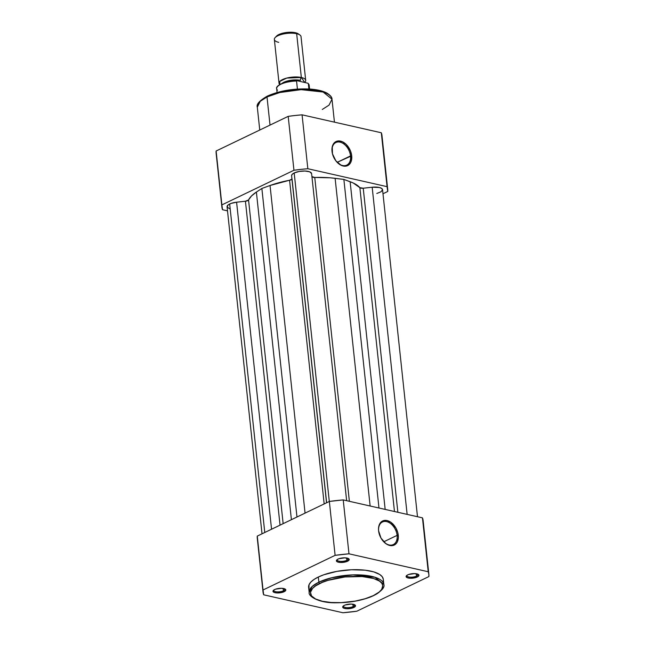 <?xml version="1.0" encoding="UTF-8"?>
<svg xmlns="http://www.w3.org/2000/svg" width="645" height="645" viewBox="0 0 645 645"><rect width="100%" height="100%" fill="white"/><g stroke="black" fill="none" stroke-linecap="round" stroke-linejoin="round"><path stroke-width="0.97" d="M353.162 606.566A5.612 1.959 173.9 0 0 354.46 604.655A5.612 1.959 -6.1 0 1 354.605 605.034A5.612 1.959 -6.1 0 1 353.162 606.566L352.912 604.236L353.162 606.566A5.612 1.959 -6.1 0 1 347.107 607.654A5.612 1.959 -6.1 0 1 343.438 606.227A5.612 1.959 -6.1 0 1 343.511 605.832A5.612 1.959 173.9 0 0 346.591 607.63A5.612 1.959 173.9 0 0 353.162 606.566L353.855 607.485L353.162 606.566M344.357 605.332A6.45 2.249 -6.1 0 1 354.976 604.946A6.45 2.249 -6.1 0 1 353.855 607.485L355.459 606.155L355.339 605.284L351.283 604.083L345.293 604.954L343.608 605.76L342.697 607.122L343.946 608.235L346.937 608.743L353.855 607.485A6.45 2.249 -6.1 0 1 345.801 608.662A6.45 2.249 -6.1 0 1 343.059 606.219A6.45 2.249 -6.1 0 1 344.357 605.332M283.445 590.788A5.612 1.959 173.9 0 0 284.743 588.877A5.612 1.959 -6.1 0 1 284.897 589.256A5.612 1.959 -6.1 0 1 283.445 590.788L283.195 588.45L283.445 590.788A5.612 1.959 -6.1 0 1 277.398 591.876A5.612 1.959 -6.1 0 1 273.73 590.449A5.612 1.959 -6.1 0 1 273.803 590.046A5.612 1.959 173.9 0 0 276.882 591.844A5.612 1.959 173.9 0 0 283.445 590.788L284.147 591.707L283.445 590.788M274.649 589.554A6.45 2.249 -6.1 0 1 285.267 589.159A6.45 2.249 -6.1 0 1 284.147 591.707L285.751 590.369L285.63 589.498L281.575 588.296L275.584 589.167L273.899 589.981L272.98 591.336L274.23 592.457L277.221 592.957L284.147 591.707A6.45 2.249 -6.1 0 1 276.092 592.876A6.45 2.249 -6.1 0 1 273.351 590.433A6.45 2.249 -6.1 0 1 274.649 589.554M346.857 560.303A5.612 1.959 173.9 0 0 348.155 558.393A5.612 1.959 -6.1 0 1 348.308 558.772A5.612 1.959 -6.1 0 1 346.857 560.303L346.607 557.973L346.857 560.303A5.612 1.959 -6.1 0 1 340.802 561.392A5.612 1.959 -6.1 0 1 337.142 559.965A5.612 1.959 -6.1 0 1 337.206 559.562A5.612 1.959 173.9 0 0 340.286 561.368A5.612 1.959 173.9 0 0 346.857 560.303L347.558 561.223L346.857 560.303M338.053 559.07A6.45 2.249 -6.1 0 1 348.671 558.683A6.45 2.249 -6.1 0 1 347.558 561.223L349.155 559.892L349.034 559.022L344.978 557.82L338.988 558.691L337.303 559.497L336.392 560.86L337.641 561.972L340.633 562.48L347.558 561.223A6.45 2.249 -6.1 0 1 339.496 562.4A6.45 2.249 -6.1 0 1 336.763 559.957A6.45 2.249 -6.1 0 1 338.053 559.07M416.565 576.082A5.612 1.959 173.9 0 0 417.863 574.179A5.612 1.959 -6.1 0 1 418.016 574.55A5.612 1.959 -6.1 0 1 416.565 576.082L416.315 573.752L416.565 576.082A5.612 1.959 -6.1 0 1 410.51 577.178A5.612 1.959 -6.1 0 1 406.85 575.743A5.612 1.959 -6.1 0 1 406.922 575.348A5.612 1.959 173.9 0 0 410.002 577.146A5.612 1.959 173.9 0 0 416.565 576.082L417.267 577.009L416.565 576.082M407.769 574.856A6.45 2.249 -6.1 0 1 418.387 574.461A6.45 2.249 -6.1 0 1 417.267 577.009L418.557 576.13L418.75 574.8L414.687 573.599L408.696 574.469L407.011 575.284L406.1 576.638L407.35 577.759L410.341 578.259L417.267 577.009A6.45 2.249 -6.1 0 1 409.212 578.178A6.45 2.249 -6.1 0 1 406.471 575.735A6.45 2.249 -6.1 0 1 407.769 574.856M378.647 531.198A12.529 8.385 64.3 0 0 378.68 531.48A12.529 8.385 -115.7 0 1 378.647 531.198L378.639 531.198A12.529 8.385 -115.7 0 1 382.445 521.99A12.529 8.385 -115.7 0 1 397.094 535.374L398.271 535.245A13.368 8.949 -115.7 0 1 394.063 545.138A13.368 8.949 -115.7 0 1 383.67 541.727A13.368 8.949 -115.7 0 1 378.655 531.287A13.368 8.949 -115.7 0 1 378.591 530.787L378.518 528.4L379.51 524.24L381.856 521.418L383.436 520.652L387.097 520.555L390.967 522.353L395.877 527.941L397.82 532.77L398.344 537.632L397.352 541.792L396.328 543.396L395.006 544.614L391.66 545.67L389.765 545.476L385.895 543.671L380.993 538.083L378.591 530.787A13.368 8.949 -115.7 0 1 387.097 520.555A13.368 8.949 -115.7 0 1 398.271 535.245L397.094 535.374A12.529 8.385 -115.7 0 1 393.297 544.574A12.529 8.385 -115.7 0 1 383.541 541.59A12.529 8.385 64.3 0 0 393.208 544.622A12.529 8.385 64.3 0 0 397.094 535.374L383.743 541.792L397.094 535.374A12.529 8.385 64.3 0 0 386.621 521.603A12.529 8.385 64.3 0 0 378.647 531.198M383.275 579.162L382.211 576.711L379.76 574.51L373.681 571.865L365.223 570.204L351.501 569.753L336.94 571.365L323.758 574.784L318.316 577.025L318.872 582.177A1.177 0.782 64.3 0 0 319.847 583.467C325.894 579.799 350.832 573.494 370.98 577.823C390.459 582.467 381.598 592.408 373.399 595.593L365.175 598.729L355.355 601.076L341.253 602.632L331.095 602.495L322.274 601.237L315.55 598.971L311.503 595.899L310.479 592.271L312.567 588.409L315.615 585.87L322.363 582.346L328.071 580.331L344.914 576.969L362.159 576.566L373.487 578.468L379.373 581.032L381.751 583.161L382.775 585.539L381.719 589.353L379.316 591.933L373.399 595.593A1.177 0.782 64.3 0 0 374.068 595.262A1.177 0.782 -115.7 0 1 373.399 595.593C367.352 599.261 342.422 605.566 322.274 601.237C302.787 596.593 311.648 586.652 319.847 583.467A1.177 0.782 -115.7 0 1 318.872 582.177L312.132 586.515L309.173 592.424A37.547 13.085 -6.1 0 1 318.872 582.177L318.316 577.025A37.547 13.085 173.9 0 0 308.624 587.273L309.173 592.424C308.1 596.359 319.194 603.204 336.126 602.785C350.646 602.736 363.2 600.326 373.794 595.553C381.614 591.062 384.96 587.361 383.839 584.443L375.019 577.267L352.968 574.88L331.699 577.751L318.872 582.177A37.547 13.085 -6.1 0 1 359.329 574.88A37.547 13.085 -6.1 0 1 383.839 584.443L383.291 579.291A37.547 13.085 173.9 0 0 358.781 569.729A37.547 13.085 173.9 0 0 318.316 577.025L313.946 579.5L310.801 582.121L309.011 584.789L308.995 588.651M423.08 520.233L422.459 517.854L343.221 499.915L348.985 553.813L428.224 571.752A83.39 29.057 -6.1 0 1 428.877 574.421A83.39 29.057 -6.1 0 1 428.877 576.574L356.806 611.218A83.39 29.057 -6.1 0 1 342.93 612.75L263.692 594.811L263.039 589.99L335.11 555.345L348.985 553.813L428.224 571.752L428.836 574.131L428.877 576.574L356.806 611.218L342.93 612.75L263.692 594.811A83.39 29.057 -6.1 0 1 263.039 592.142A83.39 29.057 -6.1 0 1 263.039 589.99L257.315 538.535M382.904 581.766L383.267 580.452M428.877 574.421L423.112 520.523A83.39 29.057 173.9 0 0 422.459 517.854L428.224 571.752L422.459 517.854L343.221 499.915L329.345 501.447L257.274 536.092L329.345 501.447L335.11 555.345L263.039 589.99L257.274 536.092A83.39 29.057 173.9 0 0 257.282 538.244L263.039 592.142M343.221 499.915A83.39 29.057 173.9 0 0 329.345 501.447L335.11 555.345A83.39 29.057 -6.1 0 1 348.985 553.813L343.221 499.915M292 179.028L289.573 180.245L324.169 503.938L289.573 180.245A57.413 20.003 173.9 0 0 270.045 185.494L261.862 188.469L296.974 517.008L261.862 188.469L256.387 192.065A57.413 20.003 173.9 0 0 248.551 199.958L245.431 201.224L280.043 525.151L245.431 201.224L236.594 202.199A10.054 3.507 173.9 0 0 229.66 203.997L264.772 532.488L229.66 203.997A10.054 3.507 173.9 0 0 227.064 206.739L262.023 533.81M291.596 175.714L326.547 502.794L291.596 175.714A10.054 3.507 173.9 0 1 294.193 172.973L329.297 501.471L294.193 172.973L292.201 174.319L291.596 175.714M372.173 187.227L407.14 514.379L372.173 187.227L363.232 188.211L372.173 187.227A10.054 3.507 173.9 0 1 382.541 189.646L381.622 188.38L379.333 187.493L372.173 187.227M397.868 512.283L363.232 188.211L397.868 512.283M359.862 187.671A3.354 1.169 173.9 0 0 363.232 188.211L359.862 187.671A57.413 20.003 173.9 0 0 350.138 181.713L385.162 509.405L350.138 181.713L343.866 179.415L353.258 183.003L359.862 187.671L394.466 511.517L359.862 187.671M378.978 508.01L343.866 179.415L335.118 178.31L370.141 506.003L335.118 178.31A57.413 20.003 173.9 0 0 314.76 177.464L349.372 501.302L314.76 177.464L312.011 176.617A3.354 1.169 173.9 0 0 314.76 177.464L330.337 177.81L343.866 179.415L378.978 508.01M346.639 500.689L311.591 173.545A10.054 3.507 173.9 0 0 304.98 171.022A10.054 3.507 173.9 0 0 294.193 172.973L299.183 171.457L304.98 171.022L309.64 171.804L311.591 173.545L346.639 500.689M229.596 208.714L227.161 207.101L228.032 205.005L231.12 203.401L236.594 202.199L271.545 529.231L236.594 202.199L245.431 201.224A3.354 1.169 173.9 0 0 248.551 199.958L251.486 195.975L256.387 192.065L291.403 519.685L256.387 192.065L261.862 188.469L270.045 185.494L289.573 180.245A3.354 1.169 173.9 0 0 291.959 179.117M270.045 185.494L305.061 513.122L270.045 185.494M248.551 199.958L283.147 523.659L248.551 199.958M376.793 193.5L381.098 191.734L382.541 189.63L417.492 516.726M350.525 155.921A12.529 8.385 64.3 0 0 340.052 142.15A12.529 8.385 64.3 0 0 332.078 151.744L332.022 151.333A13.368 8.949 -115.7 0 1 340.528 141.102A13.368 8.949 -115.7 0 1 351.702 155.792L337.166 162.338L350.525 155.921A12.529 8.385 -115.7 0 1 346.728 165.12A12.529 8.385 -115.7 0 1 336.964 162.137A12.529 8.385 64.3 0 0 346.639 165.168A12.529 8.385 64.3 0 0 350.525 155.921L351.702 155.792L350.783 162.33L348.437 165.16L346.857 165.926L345.083 166.216L341.245 165.346L335.843 160.798L332.465 153.808L332.256 146.738L333.957 143.174L336.867 141.199L338.633 140.908L342.471 141.779L346.22 144.44L350.445 150.849L351.702 155.792A13.368 8.949 -115.7 0 1 347.486 165.684A13.368 8.949 -115.7 0 1 337.101 162.274A13.368 8.949 -115.7 0 1 332.078 151.833A13.368 8.949 -115.7 0 1 332.022 151.333L332.078 151.744A12.529 8.385 -115.7 0 1 335.868 142.537A12.529 8.385 -115.7 0 1 350.525 155.921M259.758 130.032L257.315 107.199L260.274 101.289L267.014 96.952A1.177 0.782 -115.7 0 1 267.764 96.057A1.177 0.782 64.3 0 0 267.014 96.952A37.547 13.085 173.9 0 0 257.315 107.199C256.194 104.297 259.548 100.596 267.369 96.089C279.406 90.768 293.314 88.405 309.092 89.002C316.792 89.462 322.766 90.84 327.015 93.114C330.506 95.412 332.159 97.443 331.99 99.217A37.547 13.085 173.9 0 0 307.48 89.655A37.547 13.085 173.9 0 0 267.014 96.952L270.021 125.098L267.014 96.952L279.841 92.525L301.11 89.655L323.161 92.041L331.99 99.217L329.031 105.135L322.29 109.465M221.888 207.053L216.123 153.155A83.39 29.057 173.9 0 1 216.123 151.003L221.88 204.9L293.951 170.256L288.194 116.358L216.123 151.003L221.88 204.9A83.39 29.057 -6.1 0 0 221.888 207.053A83.39 29.057 -6.1 0 0 222.541 209.722L227.508 210.85L222.541 209.722L221.88 204.9L293.951 170.256L300.876 169.385L307.834 168.724L387.065 186.663L387.726 191.484L382.977 193.766L387.726 191.484A83.39 29.057 -6.1 0 0 387.718 189.332L381.961 135.434A83.39 29.057 173.9 0 0 381.308 132.765L302.07 114.826L295.12 115.487L288.194 116.358L216.123 151.003L216.164 153.446M381.929 135.144L381.308 132.765L302.07 114.826L307.834 168.724L387.065 186.663L381.308 132.765L387.065 186.663A83.39 29.057 -6.1 0 1 387.718 189.332M265.506 97.234L260.483 100.999M325.612 92.67L316.147 89.873L306.786 88.978L296.378 89.22L285.8 90.574M282.405 91.251L270.279 94.936M288.194 116.358L293.951 170.256A83.39 29.057 -6.1 0 1 307.834 168.724L302.07 114.826A83.39 29.057 173.9 0 0 288.194 116.358M301.344 77.489L304.714 82.431A13.408 4.676 -6.1 0 0 305.698 80.383A13.408 4.676 -6.1 0 0 301.344 77.489A2.725 1.79 -77.2 0 0 300.473 80.375A2.725 1.79 102.8 0 1 301.344 77.489L296.668 33.709L301.344 77.489L286.751 78.077L279.825 81.383L279.777 84.543A13.408 4.676 -6.1 0 1 279.035 83.229A13.408 4.676 -6.1 0 1 286.743 78.077A13.408 4.676 -6.1 0 1 301.344 77.489M281.994 83.439A11.731 4.088 -6.1 0 1 300.473 80.375A11.731 4.088 173.9 0 0 284.139 82.117M305.698 80.383L301.022 36.596A13.408 4.676 173.9 0 0 296.668 33.709A13.408 4.676 -6.1 0 1 299.877 34.975L298.232 33.822A11.779 4.104 173.9 0 0 295.41 32.71L296.668 33.709L295.41 32.71L293.564 32.403L284.695 32.766L280.559 33.838L276.495 36.144A11.779 4.104 173.9 0 1 295.41 32.71L298.24 33.83M295.16 80.794L284.59 82.552L279.841 84.592L277.898 86.156M307.979 83.253L297.313 80.754L307.955 83.237M277.487 90.211A16.343 5.692 -6.1 0 1 276.657 88.494A16.343 5.692 -6.1 0 1 296.563 81.044L297.418 89.075L296.563 81.044L297.079 80.722M308.326 83.624L308.915 88.986L308.35 83.713A16.343 5.692 -6.1 0 1 309.181 85.43M309.576 89.026L309.165 85.229A16.343 5.692 173.9 0 0 308.35 83.713L308.205 83.431M296.853 80.73L296.563 81.044A16.343 5.692 173.9 0 0 276.665 88.696C275.141 85.632 286.307 80.351 297.014 80.722M278.704 42.344A13.408 4.676 -6.1 0 1 275.125 37.62A13.408 4.676 -6.1 0 1 296.668 33.709A13.408 4.676 173.9 0 0 282.067 34.29A13.408 4.676 173.9 0 0 274.351 39.45L279.035 83.229M296.773 80.754A15.843 5.523 173.9 0 0 277.826 86.245M292.024 178.834L326.636 502.745M331.99 99.217L334.441 122.155M277.076 92.501L276.665 88.696M275.125 37.62L276.487 36.144M308.157 83.382L309.165 85.229"/></g></svg>
